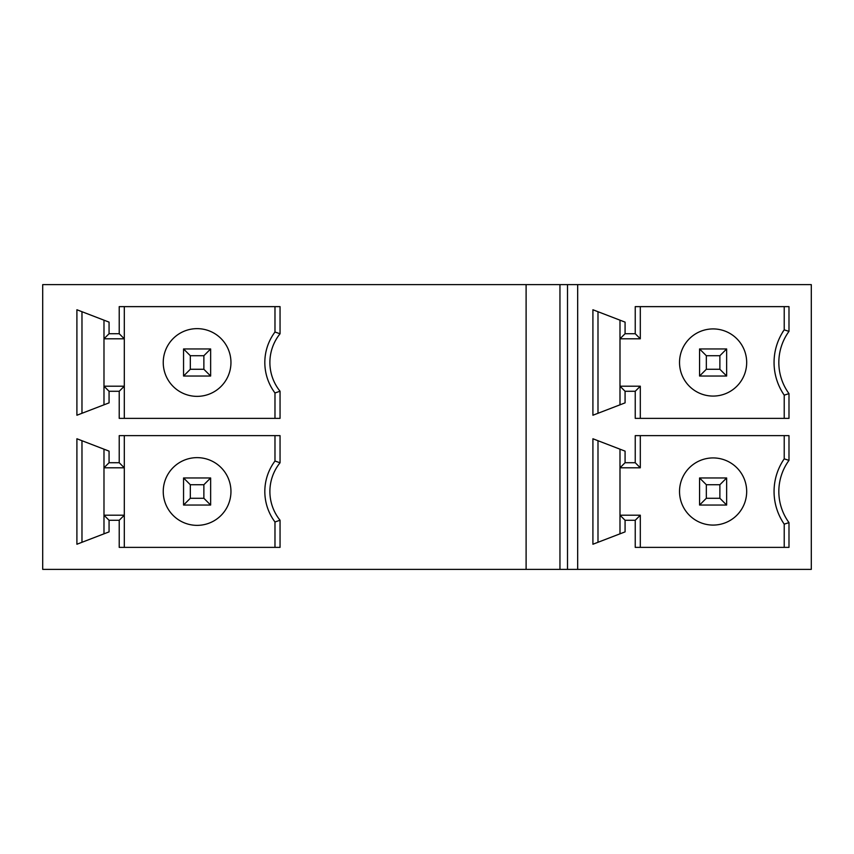 <?xml version="1.0" encoding="UTF-8"?>
<svg xmlns="http://www.w3.org/2000/svg" width="854" height="854" viewBox="0 0 854 854"><rect width="100%" height="100%" fill="white"/><g stroke="black" fill="none" stroke-linecap="round" stroke-linejoin="round"><path stroke-width="1.28" d="M42.7 284.628L42.7 569.372L567.515 569.372L567.515 284.628L42.7 284.628M280.048 333.765L280.048 306.629L119.218 306.629L119.218 333.722L109.066 333.722L109.066 322.129L76.903 309.756L76.903 415.236L109.066 402.864L109.066 391.281L119.218 391.281L119.218 418.364L280.048 418.364L280.048 391.228A45.71 45.71 0 0 1 280.048 333.765L274.977 332.025L274.977 306.629L274.977 332.025A50.792 50.792 0 0 0 274.977 392.968L274.977 418.364L274.977 392.968L280.048 391.228M280.048 520.235L280.048 547.371L119.218 547.371L119.218 520.278L109.066 520.278L109.066 531.871L76.903 544.244L76.903 438.764L109.066 451.136L109.066 462.719L119.218 462.719L119.218 435.636L280.048 435.636L280.048 462.772L274.977 461.032L274.977 435.636L274.977 461.032A50.792 50.792 0 0 0 274.977 521.975L280.048 520.235A45.71 45.71 0 0 1 280.048 462.772M274.977 547.371L274.977 521.975L274.977 547.371M124.3 435.636L124.3 547.371M119.218 520.278L124.3 515.208L103.985 515.208L109.066 520.278M103.985 533.825L103.985 449.183M81.973 440.717L81.973 542.29M119.218 462.719L124.3 467.8L103.985 467.8L109.066 462.719M163.242 491.498A33.861 33.861 0 0 1 197.093 457.637A33.861 33.861 0 0 1 230.954 491.498A33.861 33.861 0 0 1 197.093 525.359A33.861 33.861 0 0 1 163.242 491.498M183.557 505.045L210.639 505.045L203.871 498.277L190.325 498.277L183.557 505.045L183.557 477.962L190.325 484.73L190.325 498.277M190.325 484.73L203.871 484.73L210.639 477.962L183.557 477.962M203.871 484.73L203.871 498.277M210.639 477.962L210.639 505.045M109.066 391.281L103.985 386.2L103.985 338.792L124.3 338.792L124.3 386.2L119.218 391.281M124.3 418.364L124.3 386.2L103.985 386.2L103.985 404.817M81.973 413.283L81.973 311.71M103.985 320.175L103.985 338.792L109.066 333.722M119.218 333.722L124.3 338.792L124.3 306.629M230.954 362.502A33.861 33.861 0 0 1 197.093 396.363A33.861 33.861 0 0 1 163.242 362.502A33.861 33.861 0 0 1 197.093 328.641A33.861 33.861 0 0 1 230.954 362.502M183.557 348.955L210.639 348.955L203.871 355.723L190.325 355.723L183.557 348.955L183.557 376.038L190.325 369.27L190.325 355.723M203.871 355.723L203.871 369.27L190.325 369.27M203.871 369.27L210.639 376.038L183.557 376.038M210.639 376.038L210.639 348.955M577.678 569.372L811.3 569.372L811.3 284.628L577.678 284.628L577.678 569.372L567.515 569.372M577.678 284.628L567.515 284.628M788.989 331.373L788.989 306.629L635.237 306.629L635.237 333.722L625.075 333.722L625.075 322.129L592.911 309.756L592.911 415.236L625.075 402.864L625.075 391.281L635.237 391.281L635.237 418.364L788.989 418.364L788.989 393.63A52.777 52.777 0 0 1 788.989 331.373L784.218 329.847L782.616 332.089M788.989 522.627L788.989 547.371L635.237 547.371L635.237 520.278L625.075 520.278L625.075 531.871L592.911 544.244L592.911 438.764L625.075 451.136L625.075 462.719L635.237 462.719L635.237 435.636L788.989 435.636L788.989 460.37A52.777 52.777 0 0 0 788.989 522.627L784.218 524.153A57.56 57.56 0 0 1 784.218 458.854L784.218 435.636L784.218 458.854A57.56 57.56 0 0 0 784.218 524.153L784.218 547.371L784.218 524.153M619.993 533.825L619.993 449.183M679.528 491.498A33.584 33.584 0 0 1 713.111 457.925A33.584 33.584 0 0 1 746.684 491.498A33.584 33.584 0 0 1 713.111 525.082A33.584 33.584 0 0 1 679.528 491.498M699.565 505.045L726.647 505.045L719.879 498.277L706.333 498.277L699.565 505.045L699.565 477.962L706.333 484.73L706.333 498.277M719.879 498.277L719.879 484.73L726.647 477.962L726.647 505.045M719.879 484.73L706.333 484.73M726.647 477.962L699.565 477.962M635.237 462.719L640.308 467.8L619.993 467.8L625.075 462.719M625.075 520.278L619.993 515.208L640.308 515.208L640.308 547.371M640.308 515.208L635.237 520.278M597.992 440.717L597.992 542.29M640.308 435.636L640.308 467.8M784.218 458.854L788.989 460.37M784.218 306.629L784.218 329.847L784.218 306.629M619.993 320.175L619.993 404.817M783.203 331.363L782.638 332.067M782.712 332.142A57.56 57.56 0 0 0 782.712 392.851M784.218 329.847A57.56 57.56 0 0 0 784.218 395.146L784.218 418.364L784.218 395.146L783.203 393.641M746.684 362.502A33.584 33.584 0 0 1 713.111 396.075A33.584 33.584 0 0 1 679.528 362.502A33.584 33.584 0 0 1 713.111 328.918A33.584 33.584 0 0 1 746.684 362.502M699.565 348.955L726.647 348.955L719.879 355.723L706.333 355.723L699.565 348.955L699.565 376.038L726.647 376.038L726.647 348.955M719.879 355.723L719.879 369.27L726.647 376.038M719.879 369.27L706.333 369.27L699.565 376.038M706.333 369.27L706.333 355.723M784.218 395.146L788.989 393.63M635.237 391.281L640.308 386.2L619.993 386.2L625.075 391.281M640.308 418.364L640.308 386.2M597.992 413.283L597.992 311.71M635.237 333.722L640.308 338.792L619.993 338.792L625.075 333.722M640.308 338.792L640.308 306.629M526.107 569.372L526.107 284.628M559.957 569.372L559.957 284.628"/></g></svg>
